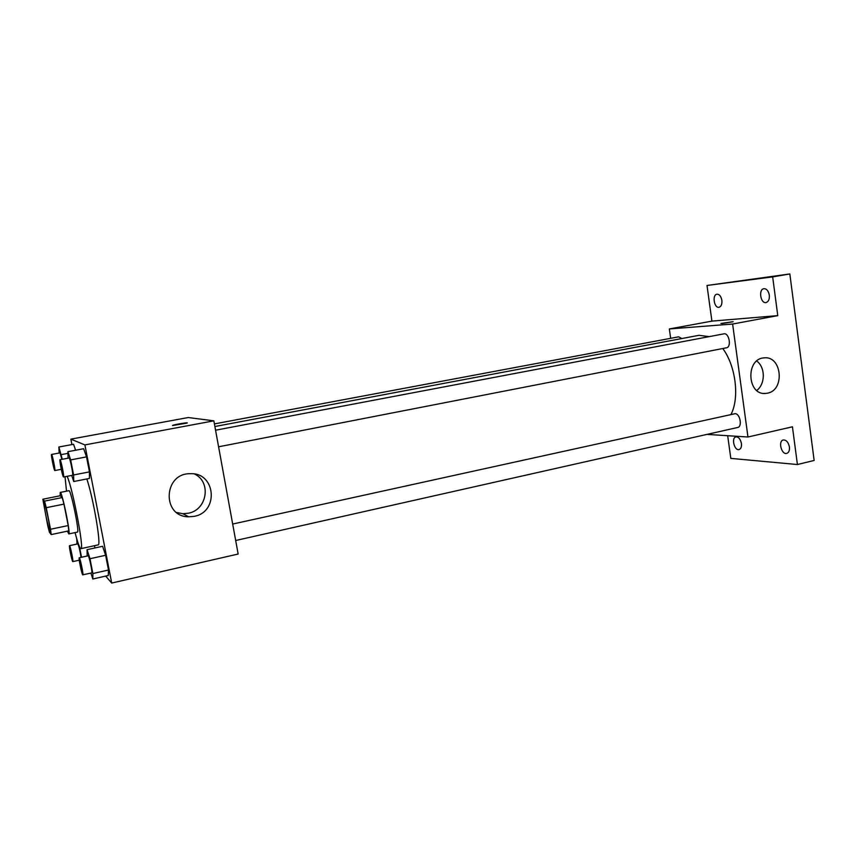 <?xml version="1.0" encoding="UTF-8"?>
<svg xmlns="http://www.w3.org/2000/svg" width="857" height="857" viewBox="0 0 857 857"><rect width="100%" height="100%" fill="white"/><g stroke="black" fill="none" stroke-linecap="round" stroke-linejoin="round"><path stroke-width="1.29" d="M49.877 531.286C48.528 530.001 42.818 501.72 44.007 502.181C44.96 501.174 51.281 531.929 50.006 531.383L49.877 531.286M50.52 529.262L46.246 507.698L44.553 501.109L42.85 499.224L47.735 525.62L49.395 532.154L51.206 534.586L50.52 529.262L68.196 525.566L63.975 504.098L46.246 507.698M68.196 525.566L68.785 530.869L51.206 534.586M63.975 504.098L62.218 497.563L60.236 495.742L42.85 499.224M67.403 531.169L68.774 533.932C70.949 534.672 61.94 490.89 60.236 492.432L60.086 495.775M60.236 492.432L68.924 490.697C70.799 489.133 79.787 532.797 77.441 532.09L68.774 533.932M62.218 497.563L44.553 501.109M67.125 476.321C72.652 487.837 84.532 550.365 80.912 548.651L80.408 548.362C79.165 546.723 77.376 541.463 75.041 532.604M66.514 491.179L65.025 476.728M86.836 478.956C93.477 498.678 101.533 546.209 98.094 544.913L80.912 548.651M73.552 444.28L75.609 450.236L73.552 444.28L58.876 447L59.133 453.032M71.709 475.421L73.734 481.527L89.407 478.442L89.449 471.886L86.536 456.877L83.632 448.725L67.896 451.682L68.078 458.184M105.668 576.086L111.71 583.049L84.897 444.912L70.863 439.138L71.924 444.579M94.902 547.966L94.463 545.705L94.902 547.966M90.928 573.087L92.813 579.011L108.261 575.497L108.496 570.023L105.636 555.272L102.583 546.284L87.071 549.669L87.189 556.022M111.71 583.049L238.15 554.029L213.854 420.841L188.229 417.53L70.863 439.138M213.854 420.841L84.897 444.912M194.207 516.332L188.722 516.803C161.555 516.889 163.301 472.882 190.468 473.707C215.728 472.368 219.135 512.09 194.207 516.332M172.611 425.554L172.825 425.297C175.31 424.311 189.986 422.019 186.869 423.112L172.611 425.554M172.493 425.5L187.201 422.919M194.646 474.06C211.668 482.127 207.105 510.086 188.229 513.247L182.862 513.707L176.692 512.529M214.893 426.518L699.023 335.301L709.135 336.63M722.772 348.52C735.82 365.885 739.73 398.162 730.925 414.52M235.686 540.499L737.663 427.482C742.537 426.775 740.062 413.492 735.092 413.685L232.675 524.045M214.411 423.904L678.68 336.822L681.829 338.536M215.568 430.214L723.865 333.844C729.082 332.484 731.782 347.139 726.447 347.803L218.589 446.797M706.961 434.392L747.968 437.006L732.617 324.042L669.338 328.949L670.667 338.322M727.689 435.72L730.807 458.388L797.417 464.526L814.15 460.445L789.833 273.951L707.004 285.467L711.91 321.118L669.338 328.949M797.417 464.526L792.436 426.807L747.968 437.006M789.833 273.951L772.66 276.897L707.004 285.467M732.617 324.042L777.77 315.622L772.66 276.897M767.433 393.181L765.633 393.427C747.068 395.527 745.419 358.622 764.08 357.883C781.938 355.462 785.183 390.267 767.433 393.181M777.77 315.622L711.91 321.118M721.937 323.55L733.024 321.761L721.937 323.55M720.908 323.464L733.142 321.686M756.72 361.043C765.462 367.203 765.462 384.097 756.742 390.449M721.862 300.325C722.172 304.203 721.23 306.517 719.044 307.277C714.16 308.466 711.953 294.765 716.945 294.208C719.398 294.208 721.037 296.254 721.862 300.325M769.318 295.151C769.618 299.254 768.536 301.718 766.083 302.542C760.587 303.871 758.263 289.345 763.866 288.691C766.629 288.67 768.45 290.823 769.318 295.151M741.412 443.519C741.723 446.872 740.93 448.886 739.055 449.582C734.363 450.975 731.107 437.681 735.938 436.888C738.627 436.866 740.459 439.073 741.412 443.519M789.426 447C789.726 450.503 788.836 452.625 786.747 453.385C781.488 454.971 777.888 440.894 783.309 439.962C786.351 439.898 788.386 442.244 789.426 447M92.813 579.011L92.877 573.547L89.985 558.732L87.071 549.669M79.24 557.768L88.153 555.807C88.978 555.165 92.749 573.14 91.742 572.904L82.69 574.822C81.661 573.762 78.373 557.521 79.24 557.768C79.99 557.136 83.761 575.165 82.829 574.918M108.261 575.497L108.496 570.023L92.877 573.547M108.496 570.023L105.636 555.272L89.985 558.732M105.636 555.272L102.583 546.284M73.734 481.527L73.606 474.971L70.66 459.898L67.896 451.682M60.022 459.706C60.793 459.095 64.489 477.295 63.536 477.017L63.472 476.995C62.54 476.663 59.112 459.448 60.022 459.706L69.074 457.992C69.92 457.37 73.595 475.517 72.566 475.26L72.502 475.239M89.407 478.442L89.449 471.886L73.606 474.971M89.449 471.886L86.536 456.877L70.66 459.898M86.536 456.877L83.632 448.725M76.798 538.946L76.969 544.066M81.522 557.264L79.422 546.605M69.503 545.673C70.145 545.116 73.627 561.86 72.813 561.614L72.706 561.549C71.817 560.649 68.742 545.438 69.503 545.673L77.816 543.884C78.855 545.813 79.937 550.312 81.083 557.361M62.282 459.277L58.876 447M51.559 454.456C52.213 453.91 55.641 470.814 54.816 470.547L54.762 470.525C53.97 470.268 50.756 454.21 51.559 454.456L59.99 452.871L61.94 459.341M67.939 453.364L61.361 454.596M182.862 513.707L188.722 516.803M763.887 393.406L765.633 393.427M72.566 475.26L63.536 477.017M79.273 560.189L72.813 561.614M61.276 469.304L54.816 470.547"/></g></svg>
